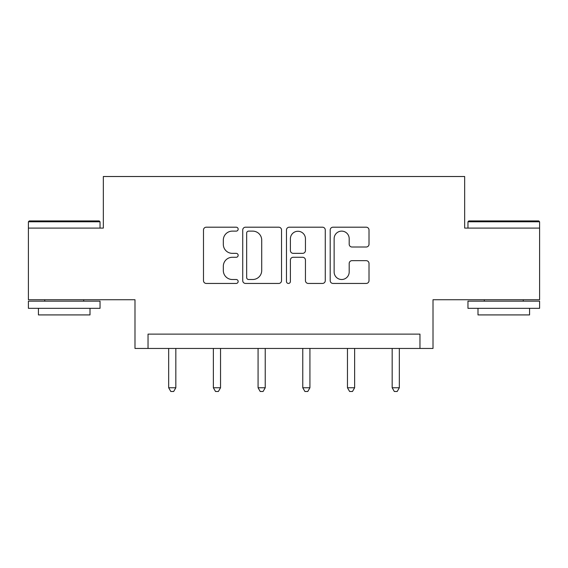 <?xml version="1.0" encoding="UTF-8"?>
<svg xmlns="http://www.w3.org/2000/svg" width="568" height="568" viewBox="0 0 568 568"><rect width="100%" height="100%" fill="white"/><g stroke="black" fill="none" stroke-linecap="round" stroke-linejoin="round"><path stroke-width="0.85" d="M238.155 229.16A1.967 1.967 0 0 0 236.181 227.193L206.298 227.193A2.812 2.812 0 0 0 203.486 230.004L203.486 280.627A2.812 2.812 0 0 0 206.298 283.446L236.181 283.446A1.967 1.967 0 0 0 238.155 281.472A1.967 1.967 0 0 0 236.181 279.506L232.319 279.506A9.003 9.003 0 0 1 223.316 270.503L223.316 266.286A9.003 9.003 0 0 1 232.319 257.283L236.181 257.283A1.967 1.967 0 0 0 238.155 255.316A1.967 1.967 0 0 0 236.181 253.349L232.319 253.349A9.003 9.003 0 0 1 223.316 244.346L223.316 240.129A9.003 9.003 0 0 1 232.319 231.126L236.181 231.126A1.967 1.967 0 0 0 238.155 229.16M539.6 228.095L464.667 228.095L464.667 176.513L103.333 176.513L103.333 228.095L28.4 228.095L28.4 299.734L134.992 299.734L134.992 348.447L433.008 348.447L433.008 299.734L539.6 299.734L539.6 221.79L467.961 221.79L468.82 220.931L538.741 220.931L539.6 221.79M366.197 247.016A2.812 2.812 0 0 0 369.015 244.204L369.015 230.004A2.812 2.812 0 0 0 366.197 227.193L333.011 227.193A2.812 2.812 0 0 0 330.2 230.004L330.2 280.627A2.812 2.812 0 0 0 333.011 283.446L366.197 283.446A2.812 2.812 0 0 0 369.015 280.627L369.015 263.474A2.812 2.812 0 0 0 366.197 260.662L351.997 260.662A2.812 2.812 0 0 0 349.185 263.474L349.185 271.98A7.526 7.526 0 0 1 341.659 279.506A7.526 7.526 0 0 1 334.133 271.98L334.133 238.652A7.526 7.526 0 0 1 341.659 231.126A7.526 7.526 0 0 1 349.185 238.652L349.185 244.204A2.812 2.812 0 0 0 351.997 247.016L366.197 247.016M419.965 348.447L419.965 334.119L148.035 334.119L148.035 348.447M281.536 230.004A2.812 2.812 0 0 0 278.725 227.193L245.539 227.193A2.812 2.812 0 0 0 242.728 230.004L242.728 280.627A2.812 2.812 0 0 0 245.539 283.446L278.725 283.446A2.812 2.812 0 0 0 281.536 280.627L281.536 230.004M289.275 227.193L322.461 227.193A2.812 2.812 0 0 1 325.272 230.004L325.272 280.627A2.812 2.812 0 0 1 322.461 283.446L308.261 283.446A2.812 2.812 0 0 1 305.449 280.627L305.449 260.101A2.812 2.812 0 0 0 302.63 257.283L293.209 257.283A2.812 2.812 0 0 0 290.397 260.101L290.397 281.472A1.967 1.967 0 0 1 288.43 283.446A1.967 1.967 0 0 1 286.464 281.472L286.464 230.004A2.812 2.812 0 0 1 289.275 227.193M248.628 231.126A1.967 1.967 0 0 0 246.661 233.1L246.661 277.539A1.967 1.967 0 0 0 248.628 279.506L252.71 279.506A9.003 9.003 0 0 0 261.713 270.503L261.713 240.129A9.003 9.003 0 0 0 252.71 231.126L248.628 231.126M305.449 238.794A7.526 7.526 0 0 0 297.923 231.268A7.526 7.526 0 0 0 290.397 238.794L290.397 250.538A2.812 2.812 0 0 0 293.209 253.349L302.63 253.349A2.812 2.812 0 0 0 305.449 250.538L305.449 238.794M168.668 348.447L168.668 387.759L175.832 387.759L175.832 348.447M175.832 387.759L173.68 391.487L170.812 391.487L168.668 387.759M29.259 220.931L99.18 220.931L100.039 221.79L28.4 221.79L29.259 220.931M64.219 308.325L28.4 308.325L28.4 301.161L100.039 301.161L100.039 308.325L64.219 308.325M90.007 308.325L90.007 314.921L38.432 314.921L38.432 308.325M503.78 308.325L467.961 308.325L467.961 301.161L539.6 301.161L539.6 308.325L503.78 308.325M529.568 308.325L529.568 314.921L477.993 314.921L477.993 308.325M213.369 348.447L213.369 387.759L220.533 387.759L220.533 348.447M220.533 387.759L218.382 391.487L215.513 391.487L213.369 387.759M258.071 348.447L258.071 387.759L265.235 387.759L265.235 348.447M265.235 387.759L263.083 391.487L260.215 391.487L258.071 387.759M302.765 348.447L302.765 387.759L309.929 387.759L309.929 348.447M309.929 387.759L307.785 391.487L304.917 391.487L302.765 387.759M347.467 348.447L347.467 387.759L354.631 387.759L354.631 348.447M354.631 387.759L352.487 391.487L349.618 391.487L347.467 387.759M392.168 348.447L392.168 387.759L399.332 387.759L399.332 348.447M399.332 387.759L397.188 391.487L394.32 391.487L392.168 387.759M28.4 228.095L28.4 221.79M44.73 301.161L44.73 299.734M83.702 301.161L83.702 299.734M100.039 228.095L100.039 221.79M467.961 228.095L467.961 221.79M484.298 301.161L484.298 299.734M523.27 301.161L523.27 299.734"/></g></svg>

